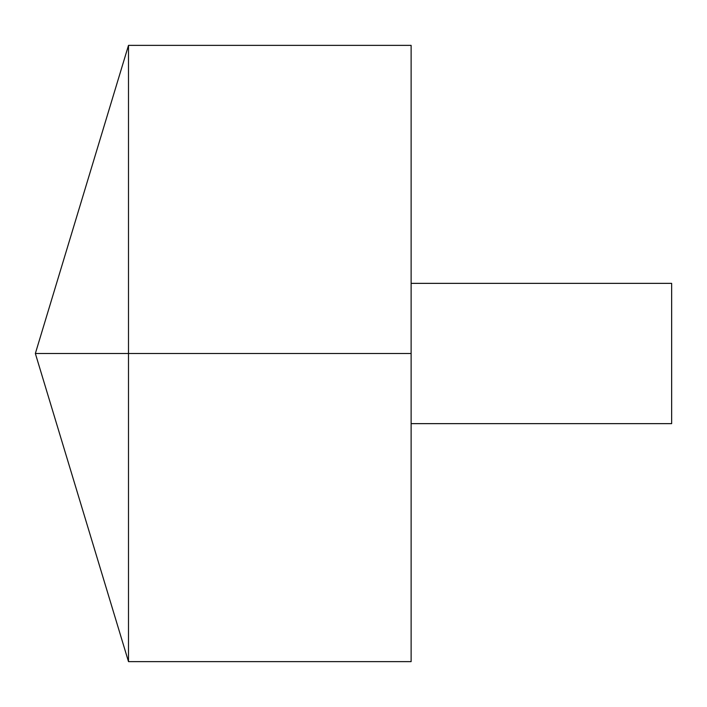 <?xml version="1.0" encoding="UTF-8"?>
<svg xmlns="http://www.w3.org/2000/svg" width="707" height="707" viewBox="0 0 707 707"><rect width="100%" height="100%" fill="white"/><g stroke="black" fill="none" stroke-linecap="round" stroke-linejoin="round"><path stroke-width="1.06" d="M128.497 661.628L35.35 353.5L128.497 45.372L128.497 661.628L411.12 661.628L411.12 45.372L128.497 45.372M411.12 283.357L671.65 283.357L671.65 423.643L411.12 423.643M411.12 353.5L35.35 353.5L411.12 353.5"/></g></svg>
